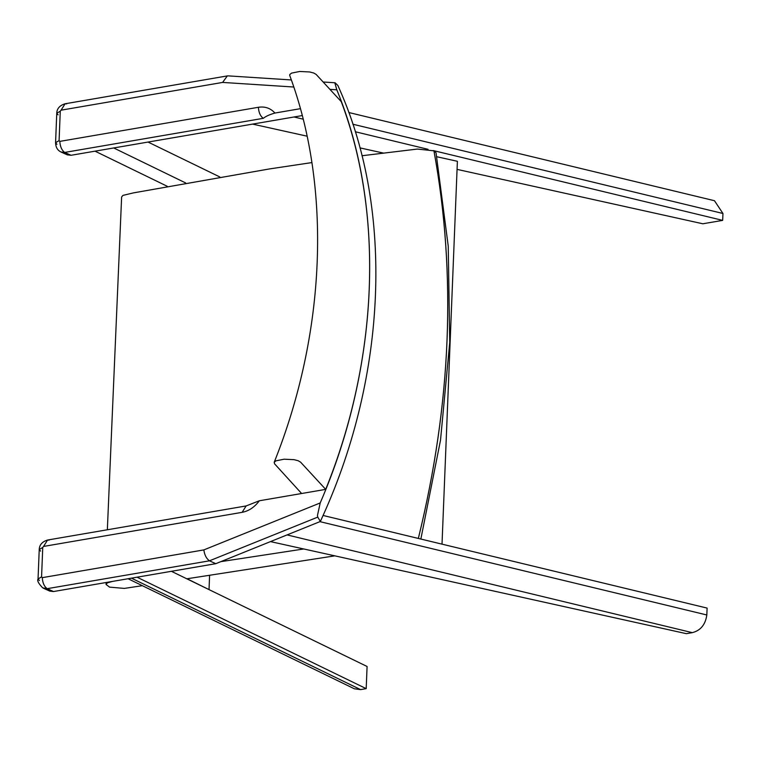 <?xml version="1.0" encoding="UTF-8"?>
<svg xmlns="http://www.w3.org/2000/svg" width="761" height="761" viewBox="0 0 761 761"><rect width="100%" height="100%" fill="white"/><g stroke="black" fill="none" stroke-linecap="round" stroke-linejoin="round"><path stroke-width="1.14" d="M167.315 186.321L95.03 151.163L113.712 147.957L185.646 182.944M219.805 176.952L148.053 142.06M319.924 521.646L706.826 614.974L707.102 608.087L323.083 515.463M706.826 614.974C705.428 624.638 700.596 630.527 692.31 632.648L686.346 633.666L270.478 541.604M209.598 575.268L209.028 589.604L187.054 578.76M171.387 571.302L367.087 666.484L366.193 688.648L360.59 689.609L354.35 688.791L128.067 578.74M137.047 577.199L366.193 688.648M442.017 544.153L457.39 161.294L436.785 156.737M335.201 82.873L337.884 85.498L340.081 90.502C393.332 211.254 386.759 374.793 323.006 515.635L320.371 521.466L317.765 517.109L317.461 515.435L320.21 502.945L203.843 549.908C204.547 555.007 206.421 558.65 209.465 560.819L317.765 517.109M263.277 118.326C265.865 116.271 269.746 114.511 274.93 113.047C270.564 108.195 265.047 106.274 258.398 107.282C258.702 112.457 260.329 116.138 263.277 118.326L64.704 152.428L60.956 151.981L67.263 154.844L71.011 155.292L302.241 115.577M60.956 151.981L60.205 151.572C57.265 149.907 55.724 146.949 55.572 142.707L56.923 144.276M291.349 79.953L228.138 75.872L227.33 75.91L222.621 82.426L293.775 87.02M258.398 107.282L59.815 141.384L59.092 140.623L60.271 111.192L61.07 110.174L222.621 82.426M329.97 89.36L336.8 89.798L334.83 82.835M336.8 89.798C385.922 208.524 379.615 365.584 320.21 502.945M39.401 580.529L38.05 578.969C36.966 580.586 38.507 583.544 42.683 587.834L47.182 588.681L209.465 560.819L215.782 563.682L320.371 521.466M43.434 588.243L49.741 591.107L53.489 591.544L215.782 563.682M53.489 591.544L47.182 588.681C44.224 586.503 42.597 582.821 42.293 577.647L41.57 576.886L42.749 547.454L43.548 546.436L242.131 512.334C248.79 511.059 254.535 507.197 259.358 500.767L246.145 505.932L242.131 512.334M42.293 577.647L203.843 549.908M274.93 113.047L300.386 108.68M301.756 493.489L259.358 500.767M307.083 136.181L252.576 124.11L294.05 116.985L303.163 119.182M355.311 131.758L428.053 149.308M433.351 150.583L722.674 220.376L722.95 213.489L352.895 124.233M722.674 220.376L702.812 223.782L457.066 169.38M383.287 153.047L359.963 147.881M348.833 112.523L714.465 200.714L722.95 213.489M361.989 155.739L417.418 149.061L433.932 150.83L436.024 152.714L448.239 246.145L449.741 342.383L440.505 440.229L420.852 539.045M107.349 529.77L121.627 196.985L122.94 195.396L133.432 192.885L269.641 168.904L311.877 162.578M418.978 538.588L410.369 536.515M303.753 548.976L220.823 561.647M112.504 581.414L107.377 582.85L106.064 584.477L109.565 587.131L124.347 588.405L142.355 585.685M186.797 578.798L334.84 555.853M433.951 150.84C456.59 274.36 451.397 403.511 418.388 538.293M418.369 538.284C451.378 403.501 456.562 274.35 433.932 150.83M341.27 101.66C384.048 214.754 378.217 359.905 325.698 489.371L301.613 493.508L274.54 463.782L274.236 462.212L276.043 460.814L284.11 459.197L294.069 459.673L298.169 460.728L300.585 462.146L325.698 489.371C378.188 359.886 384.02 214.792 341.27 101.66L316.157 74.426L313.741 73.008L309.641 71.962L299.682 71.477L291.615 73.094L289.808 74.492L289.732 75.463C331.672 187.9 326.117 332.643 274.179 462.346M692.31 632.648L287.078 534.907M131.444 578.16L360.59 689.609M71.011 155.292L64.704 152.428C61.746 150.24 60.119 146.559 59.815 141.384M59.092 140.623L55.572 142.707L56.752 113.275L58.102 114.844M60.271 111.192L56.752 113.275C56.923 108.604 59.7 105.437 65.094 103.772L66.654 103.886M61.07 110.174L65.094 103.772L227.33 75.91M49.132 540.139L47.572 540.034L43.548 546.436M40.58 551.097L39.23 549.537L42.749 547.454M246.145 505.932L47.572 540.034C42.178 541.699 39.401 544.866 39.23 549.537L38.05 578.969L41.57 576.886M323.187 82.007L334.973 82.768M106.064 584.477L106.112 582.517"/></g></svg>
